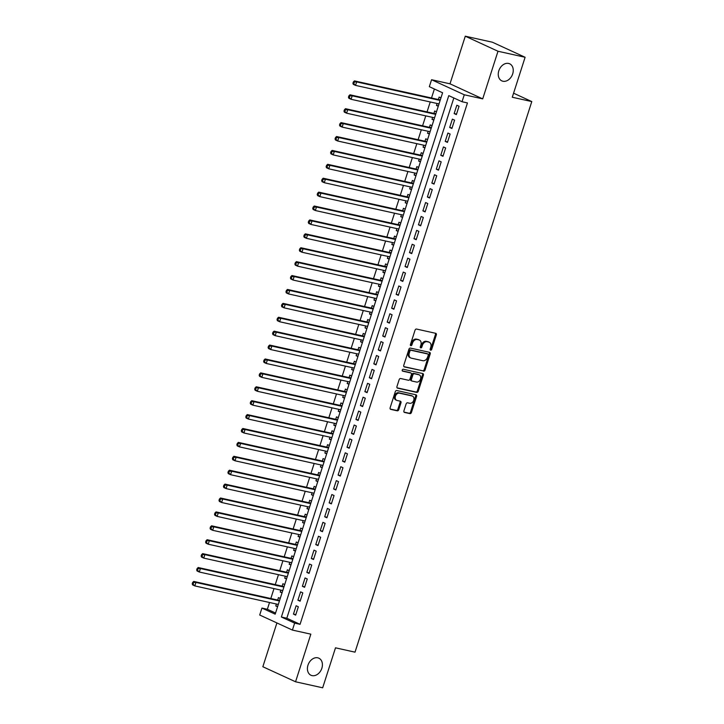 <?xml version="1.0" encoding="UTF-8"?>
<svg xmlns="http://www.w3.org/2000/svg" width="724" height="724" viewBox="0 0 724 724"><rect width="100%" height="100%" fill="white"/><g stroke="black" fill="none" stroke-linecap="round" stroke-linejoin="round"><path stroke-width="1.09" d="M430.626 350.199A1.005 0.76 114.7 0 0 431.676 349.411L436.328 334.913A1.439 1.077 114.7 0 0 435.703 333.312L416.544 329.058A1.439 1.077 114.7 0 0 415.042 330.189L410.39 344.687A1.005 0.76 114.7 0 0 411.875 345.013L412.481 343.14A4.615 3.457 114.7 0 1 417.286 339.529L418.888 339.882A4.615 3.457 114.7 0 1 419.413 340.063A4.615 3.457 114.7 0 1 420.888 345.004L420.291 346.887A1.005 0.76 114.7 0 0 421.775 347.212L422.382 345.339A4.615 3.457 114.7 0 1 427.187 341.728L428.789 342.081A4.615 3.457 114.7 0 1 429.314 342.262A4.615 3.457 114.7 0 1 430.789 347.203L430.183 349.077A1.005 0.76 114.7 0 0 430.626 350.199M430.165 349.746A1.005 0.76 114.7 0 0 430.789 349.004L435.45 334.506A1.439 1.077 114.7 0 0 435.305 333.221M410.372 345.348A1.005 0.76 114.7 0 0 410.997 344.606L411.594 342.733L412.481 343.14M420.264 347.547A1.005 0.76 114.7 0 0 420.897 346.805L421.495 344.932L422.382 345.339M317.773 657.817A9.403 7.041 114.7 0 0 308.225 664.469A9.403 7.041 114.7 0 0 310.985 675.257A9.403 7.041 114.7 0 0 312.053 675.619A9.403 7.041 114.7 0 0 321.601 668.967A9.403 7.041 114.7 0 0 318.841 658.179A9.403 7.041 114.7 0 0 317.773 657.817M508.601 63.441A9.403 7.041 114.7 0 0 499.062 70.092A9.403 7.041 114.7 0 0 501.813 80.871A9.403 7.041 114.7 0 0 502.89 81.233A9.403 7.041 114.7 0 0 512.438 74.59A9.403 7.041 114.7 0 0 509.678 63.803A9.403 7.041 114.7 0 0 508.601 63.441M403.92 410.834A1.439 1.077 114.7 0 0 404.544 412.436L409.92 413.621A1.439 1.077 114.7 0 0 411.422 412.499L416.59 396.39A1.439 1.077 114.7 0 0 415.965 394.788L396.806 390.535A1.439 1.077 114.7 0 0 395.304 391.666L390.136 407.775A1.439 1.077 114.7 0 0 390.761 409.368L397.25 410.816A1.439 1.077 114.7 0 0 398.752 409.684L400.969 402.788A1.439 1.077 114.7 0 0 400.345 401.196L397.123 400.481A3.855 2.887 114.7 0 1 396.68 400.327A3.855 2.887 114.7 0 1 395.548 395.901A3.855 2.887 114.7 0 1 399.467 393.177L412.083 395.974A3.855 2.887 114.7 0 1 412.517 396.128A3.855 2.887 114.7 0 1 413.648 400.553A3.855 2.887 114.7 0 1 409.739 403.277L407.63 402.806A1.439 1.077 114.7 0 0 406.128 403.938L403.92 410.834M294.641 623.12L292.406 630.07L259.699 615.02L261.934 608.069L275.192 614.169L442.59 92.781L429.332 86.681L431.567 79.73L464.274 94.781L462.039 101.731L448.78 95.631L281.383 617.02L294.641 623.12L300.062 624.323L467.46 102.935L462.039 101.731M525.108 57.268L497.994 51.25L465.288 36.2L492.401 42.218L525.108 57.268L512.275 97.242L531.787 101.577L355.022 652.161L335.502 647.826L322.669 687.8L295.555 681.782L310.84 634.161L292.406 630.07M465.288 36.2L450.002 83.821L482.709 98.871L497.994 51.25M482.709 98.871L464.274 94.781M423.549 371.186A1.439 1.077 114.7 0 0 425.051 370.055L430.219 353.946A1.439 1.077 114.7 0 0 429.594 352.344L410.436 348.099A1.439 1.077 114.7 0 0 408.933 349.221L403.757 365.33A1.439 1.077 114.7 0 0 404.39 366.932L422.662 370.779A1.439 1.077 114.7 0 0 424.164 369.647L429.332 353.538A1.439 1.077 114.7 0 0 429.196 352.262M423.404 375.168L418.237 391.277A1.439 1.077 114.7 0 1 416.734 392.399L397.576 388.154A1.439 1.077 114.7 0 1 396.951 386.553L399.159 379.657A1.439 1.077 114.7 0 1 400.662 378.525L408.436 380.254A1.439 1.077 114.7 0 0 409.938 379.123L411.404 374.552A1.439 1.077 114.7 0 0 410.779 372.951L402.689 371.159A1.005 0.76 114.7 0 1 403.304 369.249L422.78 373.566A1.439 1.077 114.7 0 1 423.404 375.168L422.526 374.761L417.35 390.87L418.237 391.277M276.912 622.939L262.848 666.732L295.555 681.782M276.396 604.024L275.772 605.961L277.69 606.386M280.242 598.44L278.45 597.617L277.672 600.051M280.858 590.114L280.242 592.06L282.152 592.485M284.704 584.539L282.912 583.716L282.134 586.15M285.328 576.214L284.704 578.15L286.623 578.585M289.175 570.639L287.383 569.815L286.595 572.25M289.79 562.313L289.166 564.249L291.084 564.675M293.636 556.729L291.844 555.905L291.066 558.34M294.252 548.403L293.627 550.349L295.546 550.774M298.098 542.828L296.306 542.005L295.528 544.439M298.713 534.502L298.098 536.448L300.007 536.873M302.56 528.927L300.768 528.104L299.989 530.538M303.184 520.601L302.56 522.538L304.478 522.963M307.03 515.026L305.238 514.194L304.451 516.628M307.646 506.691L307.021 508.637L308.94 509.062M311.492 501.117L309.7 500.293L308.922 502.728M312.107 492.791L311.483 494.736L313.401 495.162M315.954 487.216L314.162 486.392L313.383 488.827M316.569 478.89L315.954 480.826L317.863 481.252M320.415 473.315L318.632 472.491L317.845 474.917M321.04 464.98L320.415 466.926L322.334 467.351M324.886 459.405L323.094 458.582L322.307 461.016M325.501 451.079L324.877 453.025L326.796 453.45M329.348 445.504L327.556 444.681L326.777 447.115M329.963 437.178L329.339 439.115L331.257 439.54M333.809 431.604L332.017 430.78L331.239 433.205M334.425 423.278L333.809 425.214L335.719 425.64M338.271 417.694L336.488 416.87L335.701 419.305M338.895 409.368L338.271 411.313L340.19 411.739M342.742 403.793L340.95 402.969L340.162 405.404M343.357 395.467L342.733 397.404L344.651 397.829M347.203 389.892L345.411 389.069L344.633 391.503M347.819 381.566L347.194 383.503L349.113 383.928M351.665 375.982L349.873 375.159L349.095 377.593M352.28 367.656L351.665 369.602L353.584 370.027M356.127 362.081L354.344 361.258L353.556 363.692M356.751 353.755L356.127 355.701L358.045 356.127M360.597 348.181L358.805 347.357L358.018 349.792M361.213 339.855L360.588 341.791L362.507 342.217M365.059 334.271L363.267 333.447L362.489 335.882M365.674 325.945L365.05 327.891L366.968 328.316M369.521 320.37L367.729 319.546L366.95 321.981M370.145 312.044L369.521 313.99L371.439 314.415M373.982 306.469L372.199 305.646L371.412 308.08M374.607 298.143L373.982 300.08L375.901 300.505M378.453 292.568L376.661 291.745L375.883 294.17M379.068 284.233L378.444 286.179L380.362 286.604M382.915 278.659L381.123 277.835L380.344 280.269M383.53 270.333L382.906 272.278L384.824 272.704M387.376 264.758L385.584 263.934L384.806 266.369M388.001 256.432L387.376 258.368L389.295 258.794M391.838 250.857L390.055 250.033L389.268 252.459M392.462 242.531L391.838 244.468L393.756 244.893M396.309 236.947L394.517 236.124L393.738 238.558M396.924 228.621L396.299 230.567L398.218 230.992M400.77 223.046L398.978 222.223L398.2 224.657M401.386 214.72L400.761 216.657L402.68 217.082M405.232 209.145L403.44 208.322L402.662 210.747M405.856 200.82L405.232 202.756L407.15 203.182M409.694 195.236L407.911 194.412L407.123 196.847M410.318 186.91L409.694 188.855L411.612 189.281M414.164 181.335L412.372 180.511L411.594 182.946M414.78 173.009L414.155 174.946L416.074 175.38M418.626 167.434L416.834 166.611L416.056 169.045M419.241 159.108L418.617 161.045L420.535 161.47M423.088 153.524L421.296 152.701L420.517 155.135M423.712 145.198L423.088 147.144L425.006 147.569M427.549 139.623L425.766 138.8L424.979 141.234M428.174 131.297L427.549 133.243L429.468 133.668M432.02 125.723L430.228 124.899L429.45 127.333M432.635 117.397L432.011 119.333L433.929 119.759M436.482 111.822L434.69 110.989L433.911 113.424M456.364 114.591L459.043 106.247L456.835 105.224L454.156 113.568L456.364 114.591M451.903 128.492L454.582 120.148L452.373 119.134L449.695 127.469L451.903 128.492M447.441 142.393L450.12 134.049L447.903 133.035L445.224 141.379L447.441 142.393M442.97 156.293L445.649 147.958L443.441 146.936L440.762 155.28L442.97 156.293M438.509 170.203L441.188 161.859L438.979 160.846L436.301 169.181L438.509 170.203M434.047 184.104L436.726 175.76L434.518 174.746L431.839 183.091L434.047 184.104M429.585 198.005L432.255 189.67L430.047 188.647L427.368 196.991L429.585 198.005M425.115 211.915L427.793 203.571L425.585 202.548L422.907 210.892L425.115 211.915M420.653 225.816L423.332 217.472L421.124 216.458L418.445 224.802L420.653 225.816M416.191 239.716L418.87 231.381L416.662 230.359L413.983 238.703L416.191 239.716M411.73 253.626L414.399 245.282L412.191 244.259L409.512 252.604L411.73 253.626M407.259 267.527L409.938 259.183L407.73 258.169L405.051 266.513L407.259 267.527M402.797 281.428L405.476 273.084L403.268 272.07L400.589 280.414L402.797 281.428M398.336 295.338L401.015 286.994L398.806 285.971L396.128 294.315L398.336 295.338M393.874 309.238L396.544 300.894L394.336 299.881L391.657 308.216L393.874 309.238M389.403 323.139L392.082 314.795L389.874 313.782L387.195 322.126L389.403 323.139M384.942 337.04L387.621 328.705L385.412 327.682L382.734 336.026L384.942 337.04M380.48 350.95L383.159 342.606L380.951 341.592L378.272 349.927L380.48 350.95M376.009 364.851L378.688 356.507L376.48 355.493L373.801 363.837L376.009 364.851M371.548 378.752L374.227 370.417L372.018 369.394L369.34 377.738L371.548 378.752M367.086 392.661L369.765 384.317L367.557 383.304L364.878 391.639L367.086 392.661M362.624 406.562L365.303 398.218L363.086 397.204L360.416 405.549L362.624 406.562M358.154 420.463L360.833 412.128L358.624 411.105L355.946 419.449L358.154 420.463M353.692 434.373L356.371 426.029L354.163 425.006L351.484 433.35L353.692 434.373M349.23 448.274L351.909 439.93L349.701 438.916L347.022 447.26L349.23 448.274M344.769 462.174L347.448 453.83L345.23 452.817L342.561 461.161L344.769 462.174M340.298 476.084L342.977 467.74L340.769 466.718L338.09 475.062L340.298 476.084M335.836 489.985L338.515 481.641L336.307 480.627L333.628 488.962L335.836 489.985M331.375 503.886L334.054 495.542L331.845 494.528L329.167 502.872L331.375 503.886M326.913 517.796L329.592 509.452L327.375 508.429L324.696 516.773L326.913 517.796M322.442 531.697L325.121 523.352L322.913 522.339L320.234 530.674L322.442 531.697M317.981 545.597L320.66 537.253L318.451 536.24L315.773 544.584L317.981 545.597M313.519 559.498L316.198 551.163L313.99 550.14L311.311 558.485L313.519 559.498M309.058 573.408L311.736 565.064L309.519 564.05L306.84 572.385L309.058 573.408M304.587 587.309L307.266 578.965L305.057 577.951L302.379 586.295L304.587 587.309M300.125 601.21L302.804 592.875L300.596 591.852L297.917 600.196L300.125 601.21M453.839 97.957L286.804 618.224L300.062 624.323M296.134 605.753L293.455 614.097L295.663 615.119L298.342 606.775L296.134 605.753M434.391 89.007L431.504 98.002M430.237 101.966L427.042 111.903M425.766 115.867L422.581 125.804M421.305 129.777L418.119 139.714M416.843 143.678L413.648 153.615M412.381 157.579L409.187 167.516M407.911 171.488L404.725 181.416M403.449 185.389L400.263 195.326M398.987 199.29L395.793 209.227M394.526 213.2L391.331 223.128M390.055 227.101L386.869 237.038M385.593 241.002L382.408 250.938M381.132 254.902L377.937 264.839M376.67 268.812L373.475 278.749M372.199 282.713L369.014 292.65M367.738 296.614L364.552 306.551M363.276 310.524L360.081 320.461M358.814 324.424L355.62 334.361M354.344 338.325L351.158 348.262M349.882 352.235L346.696 362.172M345.42 366.136L342.226 376.073M340.959 380.037L337.764 389.974M336.488 393.947L333.302 403.874M332.026 407.847L328.841 417.784M327.565 421.748L324.37 431.685M323.103 435.649L319.908 445.586M318.632 449.559L315.447 459.496M314.171 463.46L310.976 473.396M309.709 477.36L306.514 487.297M305.238 491.27L302.053 501.207M300.777 505.171L297.591 515.108M296.315 519.072L293.12 529.009M291.853 532.982L288.659 542.919M287.383 546.882L284.197 556.819M282.921 560.783L279.736 570.72M278.459 574.693L275.265 584.621M273.998 588.594L270.803 598.531M269.527 602.495L267.355 609.273L275.554 613.038M440.943 97.912L439.151 97.088L438.373 99.523M437.097 103.487L436.472 105.433L438.264 106.256M432.011 119.333L433.803 120.157M427.549 133.243L429.341 134.067M423.088 147.144L424.87 147.968M418.617 161.045L420.409 161.868M414.155 174.946L415.947 175.778M409.694 188.855L411.485 189.679M405.232 202.756L407.015 203.58M400.761 216.657L402.553 217.481M396.299 230.567L398.091 231.39M391.838 244.468L393.63 245.291M387.376 258.368L389.159 259.192M382.906 272.278L384.697 273.102M378.444 286.179L380.236 287.003M373.982 300.08L375.774 300.903M369.521 313.99L371.303 314.813M365.05 327.891L366.842 328.714M360.588 341.791L362.38 342.615M356.127 355.701L357.918 356.525M351.665 369.602L353.448 370.426M347.194 383.503L348.986 384.326M342.733 397.404L344.524 398.227M338.271 411.313L340.063 412.137M333.809 425.214L335.592 426.038M329.339 439.115L331.13 439.939M324.877 453.025L326.669 453.848M320.415 466.926L322.207 467.749M315.954 480.826L317.736 481.65M311.483 494.736L313.275 495.56M307.021 508.637L308.813 509.461M302.56 522.538L304.352 523.361M298.098 536.448L299.881 537.271M293.627 550.349L295.419 551.172M289.166 564.249L290.957 565.073M284.704 578.15L286.496 578.983M280.242 592.06L282.025 592.884M275.772 605.961L277.563 606.784M531.787 101.577L513.569 93.188M267.355 609.273L261.934 608.069M450.002 83.821L431.567 79.73M286.804 618.224L281.383 617.02M436.472 105.433L438.391 105.858M454.156 113.568L456.527 114.093M449.695 127.469L452.057 127.994M445.224 141.379L447.595 141.904M440.762 155.28L443.133 155.805M436.301 169.181L438.663 169.706M431.839 183.091L434.201 183.615M427.368 196.991L429.739 197.516M422.907 210.892L425.278 211.417M418.445 224.802L420.807 225.327M413.983 238.703L416.345 239.228M409.512 252.604L411.884 253.129M405.051 266.513L407.422 267.038M400.589 280.414L402.951 280.939M396.128 294.315L398.49 294.84M391.657 308.216L394.028 308.75M387.195 322.126L389.566 322.651M382.734 336.026L385.096 336.551M378.272 349.927L380.634 350.452M373.801 363.837L376.172 364.362M369.34 377.738L371.711 378.263M364.878 391.639L367.24 392.164M360.416 405.549L362.778 406.074M355.946 419.449L358.317 419.974M351.484 433.35L353.855 433.875M347.022 447.26L349.384 447.785M342.561 461.161L344.923 461.686M338.09 475.062L340.461 475.587M333.628 488.962L335.999 489.496M329.167 502.872L331.529 503.397M324.696 516.773L327.067 517.298M320.234 530.674L322.605 531.199M315.773 544.584L318.144 545.109M311.311 558.485L313.673 559.009M306.84 572.385L309.211 572.91M302.379 586.295L304.75 586.82M297.917 600.196L300.288 600.721M293.455 614.097L295.817 614.622M429.314 342.262L428.427 341.855A4.615 3.457 114.7 0 0 427.902 341.674L428.789 342.081M421.495 344.932A4.615 3.457 114.7 0 1 426.3 341.321L427.902 341.674M419.413 340.063L418.526 339.656A4.615 3.457 114.7 0 0 418.001 339.475L418.888 339.882M411.594 342.733A4.615 3.457 114.7 0 1 416.409 339.122L418.001 339.475M403.901 366.606L422.662 370.779M428.246 355.122A1.005 0.76 114.7 0 0 427.812 354L410.988 350.262A1.005 0.76 114.7 0 0 409.938 351.059L409.304 353.031A4.615 3.457 114.7 0 0 410.779 357.982A4.615 3.457 114.7 0 0 411.304 358.154L422.807 360.706A4.615 3.457 114.7 0 0 427.613 357.095L428.246 355.122M427.142 353.692A1.005 0.76 114.7 0 0 426.925 353.593L427.812 354M410.779 357.982L409.902 357.575A4.615 3.457 114.7 0 1 408.417 352.624L409.051 350.651A1.005 0.76 114.7 0 1 410.11 349.855L426.925 353.593M397.087 387.829L415.848 391.992A1.439 1.077 114.7 0 0 417.35 390.87M410.209 372.688A1.439 1.077 114.7 0 0 409.893 372.543L402.3 370.86M416.499 382.046A3.855 2.887 114.7 0 0 420.409 379.313A3.855 2.887 114.7 0 0 419.277 374.887A3.855 2.887 114.7 0 0 418.843 374.742L414.399 373.756A1.439 1.077 114.7 0 0 412.897 374.887L411.422 379.457A1.439 1.077 114.7 0 0 412.056 381.059L416.499 382.046M419.277 374.887L418.4 374.48A3.855 2.887 114.7 0 0 417.956 374.335L418.843 374.742M411.169 380.652A1.439 1.077 114.7 0 1 410.544 379.05L412.01 374.48A1.439 1.077 114.7 0 1 413.513 373.349L417.956 374.335M422.526 374.761A1.439 1.077 114.7 0 0 422.382 373.484M412.517 396.128L411.639 395.72A3.855 2.887 114.7 0 0 411.196 395.566L412.083 395.974M396.68 400.327L395.802 399.919A3.855 2.887 114.7 0 1 394.661 395.494A3.855 2.887 114.7 0 1 398.58 392.77L411.196 395.566M390.272 409.051L396.372 410.408A1.439 1.077 114.7 0 0 397.874 409.277L400.082 402.39A1.439 1.077 114.7 0 0 399.947 401.105M404.055 412.11L409.033 413.214A1.439 1.077 114.7 0 0 410.535 412.092L415.712 395.983A1.439 1.077 114.7 0 0 415.567 394.707M440.427 99.514L439.676 99.704A1.466 1.104 -65.3 0 1 439.242 99.713L354.443 80.898L356.651 81.912L355.529 85.387L439.016 103.912M440.138 100.437L356.651 81.912L353.357 81.93L352.914 83.323L353.792 83.731L354.244 82.337M353.792 83.731L355.529 85.387L353.321 84.373L352.914 83.323M353.357 81.93L354.443 80.898M435.966 113.415L435.214 113.605A1.466 1.104 -65.3 0 1 434.78 113.623L349.973 94.799L352.19 95.812L351.068 99.288L434.554 117.822M435.667 114.347L352.19 95.812L348.896 95.83L348.443 97.224L349.33 97.631L349.773 96.238M349.33 97.631L351.068 99.288L348.859 98.274L348.443 97.224M348.896 95.83L349.973 94.799M431.504 127.324L430.753 127.515A1.466 1.104 -65.3 0 1 430.309 127.524L345.511 108.7L347.719 109.722L346.606 113.197L430.092 131.723M431.205 128.248L347.719 109.722L344.434 109.74L343.981 111.125L344.868 111.532L345.312 110.139M344.868 111.532L346.606 113.197L344.398 112.175L343.981 111.125M344.434 109.74L345.511 108.7M427.042 141.225L426.282 141.415A1.466 1.104 -65.3 0 1 425.848 141.424L341.049 122.6L343.257 123.623L342.144 127.098L425.622 145.624M426.744 142.148L343.257 123.623L339.963 123.641L339.52 125.026L340.407 125.433L340.85 124.048M340.407 125.433L342.144 127.098L339.936 126.085L339.52 125.026M339.963 123.641L341.049 122.6M422.572 155.126L421.821 155.316A1.466 1.104 -65.3 0 1 421.386 155.334L336.588 136.51L338.796 137.524L337.674 140.999L421.16 159.533M422.282 156.058L338.796 137.524L335.502 137.542L335.058 138.936L335.936 139.343L336.389 137.949M335.936 139.343L337.674 140.999L335.465 139.985L335.058 138.936M335.502 137.542L336.588 136.51M418.11 169.036L417.359 169.226A1.466 1.104 -65.3 0 1 416.924 169.235L332.117 150.411L334.325 151.425L333.212 154.909L416.698 173.434M417.811 169.959L334.325 151.425L331.04 151.443L330.587 152.836L331.474 153.244L331.918 151.85M331.474 153.244L333.212 154.909L331.004 153.886L330.587 152.836M331.04 151.443L332.117 150.411M413.648 182.937L412.897 183.127A1.466 1.104 -65.3 0 1 412.454 183.136L327.655 164.312L329.863 165.334L328.75 168.81L412.237 187.335M413.35 183.86L329.863 165.334L326.578 165.353L326.126 166.737L327.013 167.144L327.456 165.76M327.013 167.144L328.75 168.81L326.542 167.787L326.126 166.737M326.578 165.353L327.655 164.312M409.187 196.838L408.427 197.028A1.466 1.104 -65.3 0 1 407.992 197.037L323.194 178.222L325.402 179.235L324.289 182.71L407.766 201.245M408.888 197.77L325.402 179.235L322.108 179.253L321.664 180.647L322.551 181.054L322.995 179.661M322.551 181.054L324.289 182.71L322.071 181.697L321.664 180.647M322.108 179.253L323.194 178.222M404.716 210.747L403.965 210.937A1.466 1.104 -65.3 0 1 403.53 210.946L318.732 192.122L320.94 193.136L319.818 196.62L403.304 215.146M404.426 211.67L320.94 193.136L317.646 193.154L317.202 194.548L318.08 194.955L318.533 193.561M318.08 194.955L319.818 196.62L317.61 195.598L317.202 194.548M317.646 193.154L318.732 192.122M400.254 224.648L399.503 224.838A1.466 1.104 -65.3 0 1 399.069 224.847L314.261 206.023L316.469 207.046L315.356 210.521L398.843 229.046M399.956 225.571L316.469 207.046L313.184 207.064L312.732 208.449L313.619 208.856L314.062 207.471M313.619 208.856L315.356 210.521L313.148 209.498L312.732 208.449M313.184 207.064L314.261 206.023M395.793 238.549L395.042 238.739A1.466 1.104 -65.3 0 1 394.598 238.748L309.8 219.933L312.008 220.947L310.895 224.422L394.381 242.956M395.494 239.472L312.008 220.947L308.723 220.965L308.27 222.358L309.157 222.766L309.601 221.372M309.157 222.766L310.895 224.422L308.686 223.408L308.27 222.358M308.723 220.965L309.8 219.933M391.331 252.459L390.571 252.649A1.466 1.104 -65.3 0 1 390.136 252.658L305.338 233.834L307.546 234.847L306.433 238.323L389.91 256.857M391.032 253.382L307.546 234.847L304.252 234.866L303.808 236.259L304.695 236.667L305.139 235.273M304.695 236.667L306.433 238.323L304.216 237.309L303.808 236.259M304.252 234.866L305.338 233.834M386.86 266.36L386.109 266.55A1.466 1.104 -65.3 0 1 385.675 266.559L300.876 247.735L303.084 248.757L301.962 252.233L385.449 270.758M386.562 267.283L303.084 248.757L299.79 248.775L299.347 250.16L300.225 250.567L300.677 249.183M300.225 250.567L301.962 252.233L299.754 251.21L299.347 250.16M299.79 248.775L300.876 247.735M382.399 280.26L381.648 280.45A1.466 1.104 -65.3 0 1 381.213 280.459L296.406 261.645L298.614 262.658L297.501 266.133L380.987 284.659M382.1 281.183L298.614 262.658L295.329 262.676L294.876 264.07L295.763 264.477L296.207 263.084M295.763 264.477L297.501 266.133L295.292 265.12L294.876 264.07M295.329 262.676L296.406 261.645M377.937 294.161L377.186 294.351A1.466 1.104 -65.3 0 1 376.742 294.369L291.944 275.545L294.152 276.559L293.039 280.034L376.525 298.569M377.638 295.093L294.152 276.559L290.858 276.577L290.414 277.971L291.301 278.378L291.745 276.984M291.301 278.378L293.039 280.034L290.831 279.021L290.414 277.971M290.858 276.577L291.944 275.545M373.475 308.071L372.715 308.261A1.466 1.104 -65.3 0 1 372.281 308.27L287.482 289.446L289.691 290.469L288.577 293.944L372.055 312.469M373.177 308.994L289.691 290.469L286.396 290.487L285.953 291.872L286.84 292.279L287.283 290.894M286.84 292.279L288.577 293.944L286.36 292.921L285.953 291.872M286.396 290.487L287.482 289.446M369.005 321.972L368.254 322.162A1.466 1.104 -65.3 0 1 367.819 322.171L283.012 303.356L285.229 304.37L284.107 307.845L367.593 326.37M368.706 322.895L285.229 304.37L281.935 304.388L281.491 305.781L282.369 306.18L282.822 304.795M282.369 306.18L284.107 307.845L281.898 306.831L281.491 305.781M281.935 304.388L283.012 303.356M364.543 335.873L363.792 336.063A1.466 1.104 -65.3 0 1 363.358 336.081L278.55 317.257L280.758 318.27L279.645 321.746L363.131 340.28M364.244 336.805L280.758 318.27L277.473 318.288L277.021 319.682L277.907 320.089L278.351 318.696M277.907 320.089L279.645 321.746L277.437 320.732L277.021 319.682M277.473 318.288L278.55 317.257M360.081 349.783L359.33 349.973A1.466 1.104 -65.3 0 1 358.887 349.982L274.088 331.158L276.297 332.18L275.183 335.655L358.67 354.181M359.783 350.706L276.297 332.18L273.002 332.189L272.559 333.583L273.446 333.99L273.889 332.597M273.446 333.99L275.183 335.655L272.975 334.633L272.559 333.583M273.002 332.189L274.088 331.158M355.62 363.683L354.86 363.873A1.466 1.104 -65.3 0 1 354.425 363.882L269.627 345.058L271.835 346.081L270.722 349.556L354.199 368.082M355.321 364.606L271.835 346.081L268.541 346.099L268.097 347.484L268.984 347.891L269.428 346.506M268.984 347.891L270.722 349.556L268.504 348.543L268.097 347.484M268.541 346.099L269.627 345.058M351.149 377.584L350.398 377.774A1.466 1.104 -65.3 0 1 349.964 377.783L265.156 358.968L267.373 359.982L266.251 363.457L349.737 381.991M350.85 378.516L267.373 359.982L264.079 360L263.636 361.394L264.513 361.801L264.966 360.407M264.513 361.801L266.251 363.457L264.043 362.443L263.636 361.394M264.079 360L265.156 358.968M346.687 391.494L345.936 391.684A1.466 1.104 -65.3 0 1 345.502 391.693L260.694 372.869L262.903 373.883L261.789 377.367L345.276 395.892M346.389 392.417L262.903 373.883L259.617 373.901L259.165 375.294L260.052 375.702L260.495 374.308M260.052 375.702L261.789 377.367L259.581 376.344L259.165 375.294M259.617 373.901L260.694 372.869M342.226 405.395L341.475 405.585A1.466 1.104 -65.3 0 1 341.031 405.594L256.233 386.77L258.441 387.793L257.328 391.268L340.814 409.793M341.927 406.318L258.441 387.793L255.147 387.811L254.703 389.195L255.59 389.603L256.034 388.218M255.59 389.603L257.328 391.268L255.119 390.245L254.703 389.195M255.147 387.811L256.233 386.77M337.755 419.296L337.004 419.486A1.466 1.104 -65.3 0 1 336.57 419.495L251.771 400.68L253.979 401.693L252.866 405.168L336.343 423.703M337.465 420.228L253.979 401.693L250.685 401.711L250.242 403.105L251.128 403.512L251.572 402.119M251.128 403.512L252.866 405.168L250.649 404.155L250.242 403.105M250.685 401.711L251.771 400.68M333.293 433.205L332.542 433.395A1.466 1.104 -65.3 0 1 332.108 433.404L247.3 414.581L249.518 415.594L248.395 419.069L331.882 437.604M332.995 434.128L249.518 415.594L246.223 415.612L245.78 417.006L246.658 417.413L247.11 416.019M246.658 417.413L248.395 419.069L246.187 418.056L245.78 417.006M246.223 415.612L247.3 414.581M328.832 447.106L328.081 447.296A1.466 1.104 -65.3 0 1 327.646 447.305L242.839 428.481L245.047 429.504L243.934 432.979L327.42 451.505M328.533 448.029L245.047 429.504L241.762 429.522L241.309 430.907L242.196 431.314L242.64 429.929M242.196 431.314L243.934 432.979L241.726 431.957L241.309 430.907M241.762 429.522L242.839 428.481M324.37 461.007L323.619 461.197A1.466 1.104 -65.3 0 1 323.176 461.206L238.377 442.391L240.585 443.405L239.472 446.88L322.958 465.414M324.071 461.93L240.585 443.405L237.291 443.423L236.848 444.817L237.734 445.224L238.178 443.83M237.734 445.224L239.472 446.88L237.264 445.866L236.848 444.817M237.291 443.423L238.377 442.391M319.899 474.917L319.148 475.098A1.466 1.104 -65.3 0 1 318.714 475.116L233.915 456.292L236.124 457.306L235.01 460.781L318.488 479.315M319.61 475.84L236.124 457.306L232.829 457.324L232.386 458.717L233.273 459.125L233.716 457.731M233.273 459.125L235.01 460.781L232.793 459.767L232.386 458.717M232.829 457.324L233.915 456.292M315.438 488.818L314.687 489.008A1.466 1.104 -65.3 0 1 314.252 489.017L229.445 470.193L231.662 471.215L230.54 474.691L314.026 493.216M315.139 489.741L231.662 471.215L228.368 471.234L227.924 472.618L228.802 473.025L229.255 471.641M228.802 473.025L230.54 474.691L228.332 473.668L227.924 472.618M228.368 471.234L229.445 470.193M310.976 502.718L310.225 502.909A1.466 1.104 -65.3 0 1 309.791 502.918L224.983 484.103L227.191 485.116L226.078 488.591L309.564 507.117M310.677 503.642L227.191 485.116L223.906 485.134L223.454 486.528L224.34 486.935L224.784 485.542M224.34 486.935L226.078 488.591L223.87 487.578L223.454 486.528M223.906 485.134L224.983 484.103M306.514 516.619L305.763 516.809A1.466 1.104 -65.3 0 1 305.32 516.827L220.521 498.003L222.73 499.017L221.616 502.492L305.103 521.027M306.216 517.551L222.73 499.017L219.435 499.035L218.992 500.429L219.879 500.836L220.322 499.442M219.879 500.836L221.616 502.492L219.408 501.479L218.992 500.429M219.435 499.035L220.521 498.003M302.044 530.529L301.293 530.719A1.466 1.104 -65.3 0 1 300.858 530.728L216.06 511.904L218.268 512.927L217.155 516.402L300.632 534.927M301.754 531.452L218.268 512.927L214.974 512.945L214.53 514.33L215.408 514.737L215.861 513.343M215.408 514.737L217.155 516.402L214.938 515.379L214.53 514.33M214.974 512.945L216.06 511.904M297.582 544.43L296.831 544.62A1.466 1.104 -65.3 0 1 296.397 544.629L211.589 525.805L213.806 526.828L212.684 530.303L296.17 548.828M297.283 545.353L213.806 526.828L210.512 526.846L210.069 528.23L210.946 528.638L211.399 527.253M210.946 528.638L212.684 530.303L210.476 529.289L210.069 528.23M210.512 526.846L211.589 525.805M293.12 558.331L292.369 558.521A1.466 1.104 -65.3 0 1 291.935 558.539L207.127 539.715L209.336 540.728L208.222 544.204L291.709 562.738M292.822 559.263L209.336 540.728L206.05 540.747L205.598 542.14L206.485 542.548L206.928 541.154M206.485 542.548L208.222 544.204L206.014 543.19L205.598 542.14M206.05 540.747L207.127 539.715M288.659 572.241L287.908 572.431A1.466 1.104 -65.3 0 1 287.464 572.44L202.666 553.616L204.874 554.629L203.761 558.114L287.247 576.639M288.36 573.164L204.874 554.629L201.58 554.647L201.136 556.041L202.023 556.448L202.467 555.055M202.023 556.448L203.761 558.114L201.553 557.091L201.136 556.041M201.58 554.647L202.666 553.616M284.188 586.141L283.437 586.331A1.466 1.104 -65.3 0 1 283.003 586.34L198.204 567.516L200.412 568.539L199.299 572.014L282.776 590.54M283.899 587.064L200.412 568.539L197.118 568.557L196.675 569.942L197.552 570.349L198.005 568.964M197.552 570.349L199.299 572.014L197.082 570.992L196.675 569.942M197.118 568.557L198.204 567.516M279.726 600.042L278.975 600.232A1.466 1.104 -65.3 0 1 278.541 600.241L193.733 581.426L195.951 582.44L194.828 585.915L278.315 604.449M279.428 600.974L195.951 582.44L192.656 582.458L192.213 583.852L193.091 584.259L193.543 582.865M193.091 584.259L194.828 585.915L192.62 584.901L192.213 583.852M192.656 582.458L193.733 581.426M430.789 349.004L431.676 349.411M410.997 344.606L411.875 345.013M420.897 346.805L421.775 347.212M426.3 341.321L427.187 341.728M416.409 339.122L417.286 339.529M435.45 334.506L436.328 334.913M429.332 353.538L430.219 353.946M424.164 369.647L425.051 370.055M410.11 349.855L410.988 350.262M409.051 350.651L409.938 351.059M408.417 352.624L409.304 353.031M415.848 391.992L416.734 392.399M409.893 372.543L410.779 372.951M413.513 373.349L414.399 373.756M412.01 374.48L412.897 374.887M410.544 379.05L411.422 379.457M398.58 392.77L399.467 393.177M400.082 402.39L400.969 402.788M397.874 409.277L398.752 409.684M396.372 410.408L397.25 410.816M415.712 395.983L416.59 396.39M410.535 412.092L411.422 412.499M409.033 413.214L409.92 413.621M439.676 99.704L440.283 99.984M439.242 99.713L440.219 100.165M435.214 113.605L435.821 113.885M434.78 113.623L435.757 114.066M430.753 127.515L431.35 127.786M430.309 127.524L431.296 127.976M426.282 141.415L426.889 141.696M425.848 141.424L426.825 141.877M421.821 155.316L422.427 155.597M421.386 155.334L422.363 155.778M417.359 169.226L417.965 169.497M416.924 169.235L417.902 169.688M412.897 183.127L413.495 183.407M412.454 183.136L413.44 183.588M408.427 197.028L409.033 197.308M407.992 197.037L408.969 197.489M403.965 210.937L404.571 211.209M403.53 210.946L404.508 211.399M399.503 224.838L400.11 225.119M399.069 224.847L400.046 225.3M395.042 238.739L395.639 239.02M394.598 238.748L395.585 239.201M390.571 252.649L391.177 252.92M390.136 252.658L391.114 253.11M386.109 266.55L386.716 266.821M385.675 266.559L386.652 267.011M381.648 280.45L382.245 280.731M381.213 280.459L382.191 280.912M377.186 294.351L377.783 294.632M376.742 294.369L377.729 294.813M372.715 308.261L373.322 308.533M372.281 308.27L373.258 308.723M368.254 322.162L368.86 322.442M367.819 322.171L368.797 322.623M363.792 336.063L364.389 336.343M363.358 336.081L364.335 336.524M359.33 349.973L359.928 350.244M358.887 349.982L359.873 350.434M354.86 363.873L355.466 364.154M354.425 363.882L355.403 364.335M350.398 377.774L351.004 378.055M349.964 377.783L350.941 378.236M345.936 391.684L346.534 391.956M345.502 391.693L346.479 392.146M341.475 405.585L342.072 405.865M341.031 405.594L342.018 406.046M337.004 419.486L337.61 419.766M336.57 419.495L337.547 419.947M332.542 433.395L333.149 433.667M332.108 433.404L333.085 433.857M328.081 447.296L328.678 447.577M327.646 447.305L328.624 447.758M323.619 461.197L324.216 461.478M323.176 461.206L324.162 461.659M319.148 475.098L319.755 475.378M318.714 475.116L319.691 475.568M314.687 489.008L315.293 489.279M314.252 489.017L315.23 489.469M310.225 502.909L310.822 503.189M309.791 502.918L310.768 503.37M305.763 516.809L306.361 517.09M305.32 516.827L306.306 517.271M301.293 530.719L301.899 530.991M300.858 530.728L301.836 531.181M296.831 544.62L297.437 544.901M296.397 544.629L297.374 545.082M292.369 558.521L292.967 558.801M291.935 558.539L292.912 558.982M287.908 572.431L288.505 572.702M287.464 572.44L288.451 572.892M283.437 586.331L284.043 586.612M283.003 586.34L283.98 586.793M278.975 600.232L279.582 600.513M278.541 600.241L279.518 600.694M427.042 353.629L427.92 354.036M410.056 372.598L410.942 373.005M411.006 380.598L411.884 381.005"/></g></svg>
